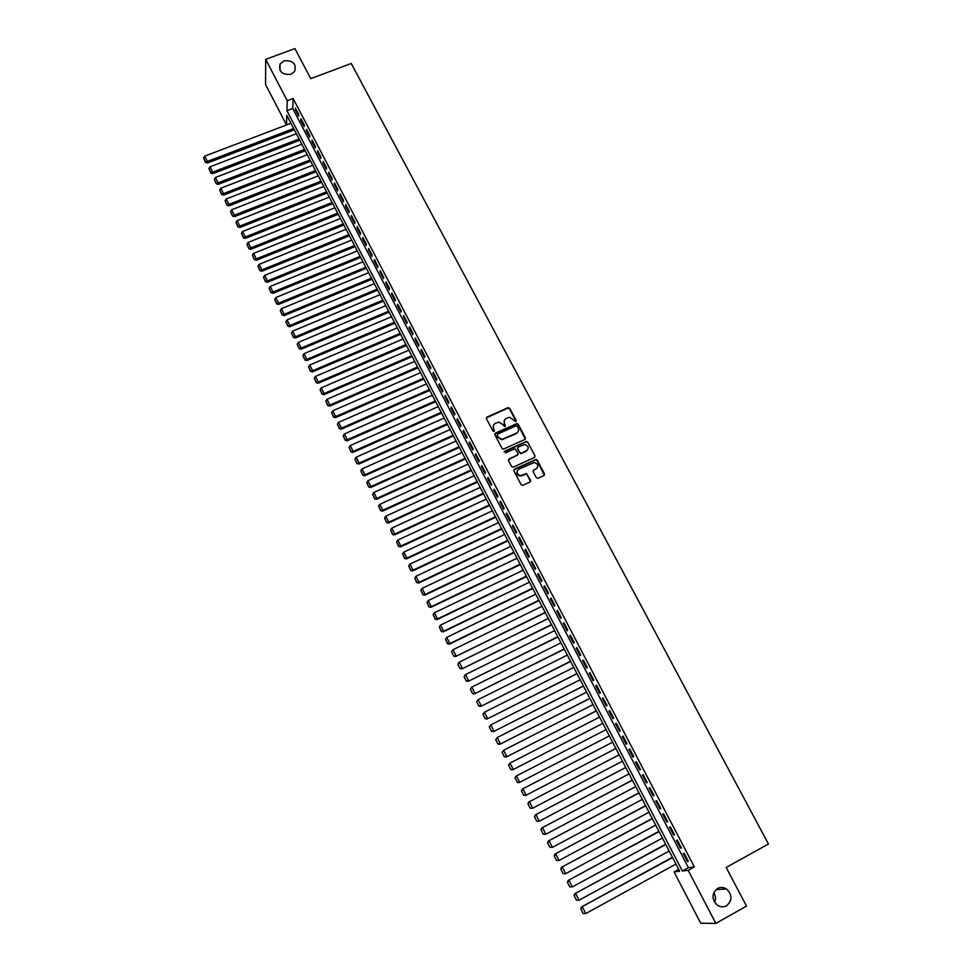 <?xml version="1.0" encoding="UTF-8"?>
<svg xmlns="http://www.w3.org/2000/svg" width="972" height="972" viewBox="0 0 972 972"><rect width="100%" height="100%" fill="white"/><g stroke="black" fill="none" stroke-linecap="round" stroke-linejoin="round"><path stroke-width="1.46" d="M515.804 421.617L516.193 420.451L509.741 408.301L507.979 407.681L487.008 417.073L486.45 418.75L492.877 430.961L494.116 431.398L493.679 428.64C492.731 426.307 493.326 424.521 495.477 423.282L498.818 422.127L502.901 424.485L504.626 426.574L505.367 425.323L504.541 423.743C503.581 421.423 504.176 419.637 506.327 418.397L509.595 417.255L515.804 421.617M516.059 421.435L509.535 408.738L508.21 408.009L486.328 417.899M494.408 431.191L493.679 428.64M505.258 426.307L504.541 423.743M717.482 888.505C711.601 893.645 711.528 899.185 717.3 905.151C720.361 907.155 723.435 907.362 726.534 905.783C732.463 900.509 732.451 894.92 726.521 889.016C723.508 887.132 720.495 886.962 717.482 888.505M283.945 60.859L280.106 63.933C278.454 71.612 282.087 75.063 290.98 74.273L294.662 71.418C296.569 63.654 292.997 60.143 283.945 60.859M536.289 477.641L538.075 478.26L543.968 475.539L544.514 473.826L537.237 460.12L536.07 459.379L514.431 469.172L513.872 470.873L521.126 484.663L522.912 485.295L530.068 481.978L530.627 480.265L526.374 473.631L520.409 475.685C516.569 474.081 516.059 471.894 518.89 469.148L534.393 462.453C538.306 463.996 538.853 466.171 536.034 468.99L533.725 470.047L533.178 471.748L536.289 477.641M265.684 59.353L294.917 48.6L310.736 78.647L351.244 63.484L768.451 844.012L726.169 867.461L746.508 906.086L715.829 923.4L700.678 923.193L674.07 871.896L679.683 871.277L286.801 115.279L286.497 124.902L265.587 84.588L265.684 59.353L287.238 100.736L286.934 110.699L682.356 870.985L688.188 870.341L715.829 923.4M293.131 98.512L292.754 108.499L688.419 867.644L694.348 866.951L293.131 98.512L287.238 100.736M694.348 866.951L688.188 870.341M524.856 439.502L525.402 437.813L518.21 424.254L516.934 423.525L495.453 433.123L494.894 434.8L502.062 448.444L503.265 449.185L524.856 439.502M527.699 442.139L534.928 455.771L534.381 457.472L513.362 467.131L511.576 466.499L508.478 460.631L509.036 458.93L517.578 455.018L518.137 453.329L514.893 448.7L505.416 452.879L504.565 451.251L526.472 441.397L527.699 442.139L534.928 455.771M298.732 114.465L295.427 108.123L295.354 109.775L298.659 116.105L298.732 114.465M304.26 125.06L300.943 118.693L300.858 120.334L304.175 126.688L304.26 125.06M309.813 135.691L306.484 129.312L306.387 130.928L309.716 137.307L309.813 135.691M315.378 146.371L312.036 139.956L311.927 141.56L315.268 147.951L315.378 146.371M320.967 157.075L317.613 150.648L317.492 152.227L320.845 158.643L320.967 157.075M326.568 167.828L323.202 161.376L323.081 162.931L326.434 169.371L326.568 167.828M332.193 178.605L328.815 172.129L328.682 173.672L332.047 180.136L332.193 178.605M337.843 189.431L334.453 182.93L334.295 184.449L337.685 190.937L337.843 189.431M343.505 200.281L340.103 193.768L339.945 195.263L343.335 201.775L343.505 200.281M349.191 211.179L345.777 204.63L345.595 206.113L349.009 212.649L349.191 211.179M354.889 222.114L351.463 215.541L351.281 216.999L354.695 223.56L354.889 222.114M360.612 233.073L357.174 226.488L356.979 227.934L360.405 234.507L360.612 233.073M366.359 244.094L362.908 237.484L362.702 238.893L366.14 245.491L366.359 244.094M372.118 255.138L368.655 248.504L368.437 249.901L371.887 256.523L372.118 255.138M377.901 266.219L374.427 259.56L374.196 260.946L377.658 267.579L377.901 266.219M383.709 277.348L380.222 270.666L379.967 272.026L383.454 278.685L383.709 277.348M389.529 288.514L386.03 281.807L385.775 283.144L389.262 289.826L389.529 288.514M395.373 299.716L391.862 292.985L391.595 294.297L395.094 301.016L395.373 299.716M401.242 310.955L397.718 304.2L397.427 305.5L400.938 312.231L401.242 310.955M407.122 322.23L403.587 315.463L403.295 316.726L406.818 323.494L407.122 322.23M413.027 333.554L409.479 326.762L409.176 328.014L412.711 334.793L413.027 333.554M418.956 344.914L415.396 338.098L415.068 339.325L418.616 346.129L418.956 344.914M424.898 356.323L421.326 349.47L420.998 350.685L424.557 357.514L424.898 356.323M430.875 367.756L427.291 360.891L426.939 362.07L430.511 368.935L430.875 367.756M436.865 379.25L433.269 372.349L432.905 373.515L436.489 380.392L436.865 379.25M442.88 390.768L439.259 383.855L438.882 384.985L442.491 391.898L442.88 390.768M448.906 402.335L445.285 395.385L444.897 396.503L448.505 403.441L448.906 402.335M454.957 413.938L451.324 406.976L450.923 408.07L454.544 415.02L454.957 413.938M461.044 425.59L457.387 418.592L456.974 419.661L460.607 426.647L461.044 425.59M467.131 437.279L463.474 430.256L463.037 431.301L466.694 438.311L467.131 437.279M473.255 449.015L469.585 441.968L469.136 442.989L472.805 450.024L473.255 449.015M479.403 460.789L475.709 453.717L475.247 454.714L478.929 461.773L479.403 460.789M485.563 472.599L481.857 465.503L481.383 466.487L485.077 473.558L485.563 472.599M491.747 484.457L488.041 477.337L487.543 478.297L491.249 485.393L491.747 484.457M497.956 496.364L494.226 489.22L493.727 490.143L497.445 497.275L497.956 496.364M504.189 508.307L500.446 501.139L499.936 502.038L503.666 509.194L504.189 508.307M510.446 520.299L506.691 513.095L506.157 513.981L509.899 521.162L510.446 520.299M516.727 532.328L512.949 525.099L512.402 525.961L516.168 533.166L516.727 532.328M523.021 544.405L519.242 537.152L518.671 537.978L522.45 545.219L523.021 544.405M529.339 556.519L525.548 549.241L524.977 550.055L528.756 557.321L529.339 556.519M535.693 568.693L531.878 561.391L531.283 562.168L535.086 569.458L535.693 568.693M542.06 580.904L538.233 573.565L537.625 574.318L541.44 581.633L542.06 580.904M548.451 593.151L544.612 585.8L543.992 586.529L547.819 593.868L548.451 593.151M554.866 605.447L551.015 598.072L550.383 598.776L554.222 606.139L554.866 605.447M561.306 617.791L557.442 610.38L556.786 611.06L560.65 618.459L561.306 617.791M567.77 630.184L563.894 622.748L563.225 623.404L567.101 630.828L567.77 630.184M574.258 642.626L570.37 635.153L569.677 635.785L573.565 643.233L574.258 642.626M580.77 655.104L576.858 647.607L576.165 648.215L580.065 655.687L580.77 655.104M587.307 667.63L583.382 660.11L582.665 660.681L586.578 668.189L587.307 667.63M593.868 680.206L589.931 672.66L589.202 673.207L593.127 680.74L593.868 680.206M600.453 692.829L596.504 685.248L595.751 685.77L599.7 693.328L600.453 692.829M607.063 705.502L603.09 697.896L602.324 698.382L606.285 705.976L607.063 705.502M613.697 718.211L609.711 710.581L608.934 711.042L612.907 718.66L613.697 718.211M620.355 730.98L616.357 723.314L615.555 723.751L619.553 731.394L620.355 730.98M627.037 743.799L623.028 736.096L622.214 736.509L626.211 744.188L627.037 743.799M633.744 756.653L629.722 748.926L628.884 749.315L632.906 757.018L633.744 756.653M640.487 769.557L636.441 761.805L635.591 762.157L639.625 769.897L640.487 769.557M647.243 782.521L643.185 774.745L642.322 775.061L646.368 782.824L647.243 782.521M654.022 795.521L649.952 787.721L649.077 788.013L653.135 795.801L654.022 795.521M660.839 808.583L656.744 800.746L655.857 801.013L659.927 808.826L660.839 808.583M667.679 821.692L663.572 813.819L662.661 814.05L666.756 821.911L667.679 821.692M674.532 834.839L670.413 826.941L669.489 827.148L673.596 835.033L674.532 834.839M681.421 848.046L677.29 840.124L676.342 840.294L680.473 848.204L681.421 848.046M536.301 459.416L535.39 459.829M683.219 853.489L687.362 861.435L688.346 861.301L684.191 853.343L683.219 853.489M714.602 902.32C716 899.015 715.72 895.783 713.776 892.624M678.687 869.357L674.07 871.896M290.92 123.213L286.497 124.902M292.754 108.499L286.934 110.699M688.419 867.644L682.356 870.985M295.354 109.775L296.132 109.484M300.858 120.334L301.636 120.042M306.387 130.928L307.164 130.625M311.927 141.56L312.705 141.256M317.492 152.227L318.269 151.924M323.081 162.931L323.858 162.628M328.682 173.672L329.459 173.368M334.295 184.449L335.085 184.145M339.945 195.263L340.722 194.947M345.595 206.113L346.384 205.797M351.281 216.999L352.058 216.695M356.979 227.934L357.757 227.618M362.702 238.893L363.479 238.577M368.437 249.901L369.214 249.585M374.196 260.946L374.973 260.618M379.967 272.026L380.757 271.698M385.775 283.144L386.552 282.816M391.595 294.297L392.372 293.969M397.427 305.5L398.216 305.159M403.295 316.726L404.073 316.398M409.176 328.014L409.953 327.673M415.068 339.325L415.858 338.985M420.998 350.685L421.787 350.345M426.939 362.07L427.729 361.73M432.905 373.515L433.694 373.163M438.882 384.985L439.672 384.645M444.897 396.503L445.686 396.163M450.923 408.07L451.713 407.718M456.974 419.661L457.763 419.309M463.037 431.301L463.838 430.948M469.136 442.989L469.926 442.637M475.247 454.714L476.049 454.349M481.383 466.487L482.185 466.123M487.543 478.297L488.345 477.92M493.727 490.143L494.529 489.779M499.936 502.038L500.726 501.673M506.157 513.981L506.959 513.605M512.402 525.961L513.204 525.585M518.671 537.978L519.473 537.601M524.977 550.055L525.767 549.678M531.283 562.168L532.085 561.78M537.625 574.318L538.427 573.942M543.992 586.529L544.794 586.14M550.383 598.776L551.185 598.375M556.786 611.06L557.588 610.671M563.225 623.404L564.027 623.003M569.677 635.785L570.479 635.384M576.165 648.215L576.967 647.814M582.665 660.681L583.467 660.28M589.202 673.207L590.004 672.794M595.751 685.77L596.553 685.357M602.324 698.382L603.138 697.969M608.934 711.042L609.736 710.629M615.555 723.751L616.37 723.338M626.211 744.188L627.025 743.762M632.906 757.018L633.72 756.593M639.625 769.897L640.439 769.472M646.368 782.824L647.182 782.399M653.135 795.801L653.949 795.375M659.927 808.826L660.741 808.4M666.756 821.911L667.557 821.474M673.596 835.033L674.41 834.596M680.473 848.204L681.275 847.766M687.362 861.435L688.176 860.985M504.347 420.426L504.322 424.169M493.472 425.359L493.472 429.065M525.281 439.186L517.991 424.679L516.715 423.95L494.784 433.913M517.25 426.258L516.01 425.821L497.591 434.144L497.202 435.322L498.077 436.999L502.002 439.368L516.363 433.281C518.501 432.042 519.097 430.244 518.137 427.923L517.25 426.258M518.064 431.787L516.144 433.706L501.795 439.781L497.871 437.412L496.996 435.748M534.782 457.18L534.697 456.172M518.015 454.689L508.38 459.671M527.468 442.552L525.694 441.932L504.079 451.846M526.423 450.972C529.254 448.092 528.671 445.929 524.649 444.483L518.283 447.011L517.724 448.7L519.777 452.575L521.551 453.195L527.76 449.842M517.626 447.74L517.724 448.7M526.192 451.373L520.737 453.717L517.505 449.1M537.309 467.933L533.093 470.727M517.311 470.679C516.217 473.437 517.177 475.235 520.19 476.073L522.183 475.381M530.457 481.687L527.274 474.761L525.5 474.129L521.952 475.77M544.332 475.272L536.994 460.509L535.827 459.78L513.787 469.889M293.666 128.498L207.328 161.474L204.655 156.152L290.956 123.286M205.42 161.729L203.549 158.011L205.469 162.348L207.328 161.474L207.449 163.017L294.346 129.811M204.655 156.152L203.549 158.011M205.469 162.348L207.449 163.017M299.109 138.96L212.698 172.153L210.013 166.807L296.387 133.723M210.79 172.396L208.907 168.666L210.827 173.016L212.698 172.153L212.807 173.672L299.777 140.247M210.013 166.807L208.907 168.666M210.827 173.016L212.807 173.672M304.564 149.457L218.093 182.858L215.395 177.499L301.83 144.208M216.173 183.113L214.277 179.358L216.209 183.708L218.093 182.858L218.178 184.364L305.22 150.721M215.395 177.499L214.277 179.358M216.209 183.708L218.178 184.364M310.032 159.979L223.499 193.61L220.79 188.228L307.298 154.718M221.567 193.853L219.672 190.087L221.604 194.449L223.499 193.61L223.584 195.093L310.675 161.231M220.79 188.228L219.672 190.087M221.604 194.449L223.584 195.093M315.523 170.55L228.93 204.387L226.209 198.993L312.777 165.264M226.986 204.63L225.091 200.852L227.023 205.214L228.93 204.387L228.991 205.857L316.155 171.765M226.209 198.993L225.091 200.852M227.023 205.214L228.991 205.857M321.027 181.144L234.374 215.213L231.64 209.794L318.269 175.847M232.43 215.444L230.522 211.653L232.454 216.027L234.374 215.213L234.422 216.659L321.659 182.347M231.64 209.794L230.522 211.653M232.454 216.027L234.422 216.659M326.556 191.788L239.829 226.075L237.095 220.644L323.785 186.466M237.885 226.306L235.977 222.503L237.909 226.877L239.829 226.075L239.877 227.497L327.175 192.966M237.095 220.644L235.977 222.503M237.909 226.877L239.877 227.497M332.108 202.455L245.321 236.974L242.575 231.518L329.326 197.109M243.365 237.192L241.445 233.377L243.377 237.751L245.321 236.974L245.345 238.383L332.703 203.622M242.575 231.518L241.445 233.377M243.377 237.751L245.345 238.383M337.673 213.16L250.812 247.909L248.067 242.429L334.878 207.801M248.856 248.115L246.937 244.288L248.868 248.674L250.812 247.909L250.837 249.294L338.256 214.302M248.067 242.429L246.937 244.288M248.868 248.674L250.837 249.294M343.25 223.912L256.341 258.88L253.571 253.388L340.455 218.53M254.372 259.087L252.441 255.247L254.372 259.633L256.341 258.88L256.353 260.241L343.833 225.03M253.571 253.388L252.441 255.247M254.372 259.633L256.353 260.241M348.851 234.689L261.881 269.888L259.099 264.372L346.056 229.295M259.901 270.095L257.969 266.231L259.901 270.629L261.881 269.888L261.881 271.237L349.422 235.783M259.099 264.372L257.969 266.231M259.901 270.629L261.881 271.237M354.476 245.515L267.434 280.932L264.651 275.404L351.67 240.096M265.453 281.139L263.509 277.263L265.453 281.661L267.434 280.932L267.422 282.257L355.035 246.584M264.651 275.404L263.509 277.263M265.453 281.661L267.422 282.257M360.114 256.365L273.01 292.025L270.216 286.473L357.295 250.934M271.03 292.22L269.074 288.332L271.018 292.742L273.01 292.025L272.986 293.325L360.673 257.422M270.216 286.473L269.074 288.332M271.018 292.742L272.986 293.325M365.776 267.264L278.612 303.143L275.805 297.578L362.945 261.808M276.619 303.337L274.663 299.437L276.607 303.847L278.612 303.143L278.575 304.43L366.31 268.284M275.805 297.578L274.663 299.437M276.607 303.847L278.575 304.43M371.462 278.186L284.225 314.308L281.418 308.719L368.619 272.719M282.232 314.491L280.264 310.59L282.22 315.001L284.225 314.308L284.176 315.572L371.984 279.195M281.418 308.719L280.264 310.59M282.22 315.001L284.176 315.572M377.16 289.158L289.863 325.511L287.044 319.91L374.305 283.666M287.858 325.693L285.89 321.768L287.846 326.191L289.863 325.511L289.802 326.75L377.671 290.142M287.044 319.91L285.89 321.768M287.846 326.191L289.802 326.75M382.883 300.166L295.524 336.749L292.694 331.124L380.016 294.662M293.508 336.932L291.527 332.995L293.483 337.418L295.524 336.749L295.452 337.977L383.381 301.126M292.694 331.124L291.527 332.995M293.483 337.418L295.452 337.977M388.618 311.21L301.199 348.037L298.355 342.387L385.75 305.682M299.182 348.207L297.189 344.258L299.145 348.693L301.199 348.037L301.113 349.24L389.104 312.146M298.355 342.387L297.189 344.258M299.145 348.693L301.113 349.24M394.377 322.291L306.897 359.361L304.042 353.687L391.497 316.75M304.868 359.519L302.875 355.558L304.831 359.992L306.897 359.361L306.8 360.539L394.851 323.214M304.042 353.687L302.875 355.558M304.831 359.992L306.8 360.539M400.16 333.408L312.607 370.721L309.752 365.035L397.269 327.843M310.578 370.879L308.586 366.906L310.542 371.34L312.607 370.721L312.498 371.875L400.622 334.307M309.752 365.035L308.586 366.906M310.542 371.34L312.498 371.875M405.956 344.574L318.342 382.118L315.475 376.419L403.052 338.985M316.313 382.275L314.308 378.278L316.265 382.725L318.342 382.118L318.233 383.247L406.405 345.437M315.475 376.419L314.308 378.278M316.265 382.725L318.233 383.247M411.776 355.764L324.101 393.563L321.222 387.84L408.86 350.163M322.06 393.709L320.043 389.711L322.011 394.158L324.101 393.563L323.968 394.668L412.213 356.615M321.222 387.84L320.043 389.711M322.011 394.158L323.968 394.668M417.62 367.003L329.885 405.045L326.993 399.298L414.692 361.377M327.831 405.19L325.814 401.169L327.771 405.628L329.885 405.045L329.739 406.138L418.045 367.829M326.993 399.298L325.814 401.169M327.771 405.628L329.739 406.138M423.476 378.278L335.68 416.563L332.776 410.804L420.548 372.641M333.627 416.709L331.598 412.675L333.566 417.134L335.68 416.563L335.522 417.632L423.889 379.08M332.776 410.804L331.598 412.675M333.566 417.134L335.522 417.632M429.357 389.602L341.5 428.13L338.584 422.346L426.416 383.94M339.435 428.263L337.393 424.217L339.374 428.688L341.5 428.13L341.33 429.174L429.758 390.38M338.584 422.346L337.393 424.217M339.374 428.688L341.33 429.174M435.262 400.95L347.332 439.733L344.416 433.925L432.309 395.276M345.267 439.866L343.225 435.796L345.194 440.28L347.332 439.733L347.15 440.753L435.65 401.703M344.416 433.925L343.225 435.796M345.194 440.28L347.15 440.753M441.179 412.347L353.188 451.385L350.26 445.553L438.214 406.648M351.123 451.506L349.07 447.424L351.05 451.907L353.188 451.385L352.994 452.381L441.555 413.076M350.26 445.553L349.07 447.424M351.05 451.907L352.994 452.381M447.12 423.792L359.069 463.073L356.129 457.217L444.155 418.069M356.991 463.194L354.938 459.1L356.918 463.583L359.069 463.073L358.862 464.045L447.497 424.485M356.129 457.217L354.938 459.1M356.918 463.583L358.862 464.045M453.086 435.262L364.974 474.798L362.021 468.929L450.109 429.515M362.884 474.919L360.819 470.8L362.799 475.296L364.974 474.798L364.755 475.758L453.438 435.942M362.021 468.929L360.819 470.8M362.799 475.296L364.755 475.758M459.076 446.78L370.903 486.571L367.938 480.678L456.075 441.021M368.801 486.68L366.736 482.562L368.716 487.057L370.903 486.571L370.66 487.494L459.416 447.436M367.938 480.678L366.736 482.562M368.716 487.057L370.66 487.494M465.078 458.334L376.844 498.393L373.868 492.476L462.077 452.551M374.742 498.49L372.665 494.347L374.645 498.855L376.844 498.393L376.601 499.292L465.406 458.966M373.868 492.476L372.665 494.347M374.645 498.855L376.601 499.292M471.104 469.938L382.81 510.239L379.821 504.31L468.091 464.13M380.708 510.336L378.618 506.193L380.599 510.689L382.81 510.239L382.555 511.126L471.42 470.533M379.821 504.31L378.618 506.193M380.599 510.689L382.555 511.126M477.155 481.577L388.8 522.146L385.799 516.193L474.129 475.745M386.686 522.231L384.584 518.064L386.577 522.572L388.8 522.146L388.521 522.997L477.459 482.148M385.799 516.193L384.584 518.064M386.577 522.572L388.521 522.997M483.23 493.254L394.802 534.09L391.801 528.112L480.192 487.409M392.688 534.175L390.586 529.983L392.567 534.503L394.802 534.09L394.523 534.916L483.509 493.812M391.801 528.112L390.586 529.983M392.567 534.503L394.523 534.916M489.317 504.978L400.841 546.07L397.815 540.08L486.267 499.11M398.702 546.155L396.6 541.951L398.593 546.471L400.841 546.07L400.537 546.884L489.596 505.501M397.815 540.08L396.6 541.951M398.593 546.471L400.537 546.884M495.428 516.74L406.891 558.098L403.854 552.084L492.367 510.847M404.753 558.171L402.639 553.955L404.631 558.487L406.891 558.098L406.575 558.888L495.696 517.238M403.854 552.084L402.639 553.955M404.631 558.487L406.575 558.888M501.564 528.549L412.966 570.175L409.917 564.137L498.502 522.632M410.816 570.236L408.69 566.008L410.694 570.54L412.966 570.175L412.638 570.928L501.819 529.023M409.917 564.137L408.69 566.008M410.694 570.54L412.638 570.928M507.724 540.396L419.053 582.289L416.004 576.226L504.638 534.466M416.915 582.35L414.777 578.109L416.781 582.641L419.053 582.289L418.713 583.018L507.955 540.845M416.004 576.226L414.777 578.109M416.781 582.641L418.713 583.018M513.909 552.29L425.177 594.451L422.115 588.364L510.81 546.337M423.027 594.512L420.876 590.247L422.881 594.791L425.177 594.451L424.825 595.156L514.127 552.703M422.115 588.364L420.876 590.247M422.881 594.791L424.825 595.156M520.105 564.222L431.313 606.662L428.251 600.55L517.007 558.244M429.15 606.71L427.012 602.433L429.004 606.978L431.313 606.662L430.948 607.342L520.312 564.611M428.251 600.55L427.012 602.433M429.004 606.978L430.948 607.342M526.326 576.189L437.485 618.909L434.399 612.773L523.215 570.2M435.31 618.945L433.16 614.656L435.164 619.213L437.485 618.909L437.096 619.565L526.52 576.566M434.399 612.773L433.16 614.656M435.164 619.213L437.096 619.565M532.571 588.218L443.669 631.205L440.571 625.057L529.448 582.204M441.495 631.241L439.332 626.928L441.337 631.496L443.669 631.205L443.268 631.836L532.753 588.558M440.571 625.057L439.332 626.928M441.337 631.496L443.268 631.836M538.84 600.283L449.878 643.549L446.768 637.365L535.706 594.244M447.691 643.573L445.516 639.248L447.533 643.816L449.878 643.549L449.465 644.144L539.01 600.599M446.768 637.365L445.516 639.248M447.533 643.816L449.465 644.144M451.567 651.848L453.754 656.185L451.567 651.848L452.988 649.733L541.987 606.321M545.134 612.384L455.686 656.501L545.292 612.676M451.737 651.617L452.988 649.733L456.111 655.93L453.912 655.954M453.754 656.185L455.686 656.501M457.8 664.253L459.987 668.602L457.8 664.253L459.234 662.139L548.293 618.459M551.452 624.534L461.919 668.906L551.586 624.802M457.97 664.022L459.234 662.139L462.368 668.359L460.169 668.372M459.987 668.602L461.919 668.906M464.057 676.694L466.256 681.056L464.057 676.694L465.503 674.592L554.623 630.621M557.794 636.733L468.188 681.36L557.916 636.964M464.239 676.476L465.503 674.592L468.638 680.837L466.438 680.85M466.256 681.056L468.188 681.36M470.339 689.184L472.538 693.558L470.339 689.184L471.785 687.095L560.966 642.844M564.149 648.968L474.47 693.862L564.258 649.174M470.521 688.978L471.785 687.095L474.944 693.364L472.732 693.364M472.538 693.558L474.47 693.862M476.645 701.723L478.856 706.122L476.645 701.723L478.103 699.646L567.344 655.104M570.528 661.252L480.776 706.401L570.625 661.434M476.827 701.529L478.103 699.646L481.262 705.927L479.05 705.927M478.856 706.122L480.776 706.401M482.963 714.298L485.186 718.721L482.963 714.298L484.433 712.233L573.735 667.412M576.943 673.584L487.106 718.988L577.016 673.73M483.169 714.116L484.433 712.233L487.616 718.551L485.38 718.539M485.186 718.721L487.106 718.988M489.317 726.934L491.54 731.357L489.317 726.934L490.799 724.869L580.15 679.768M583.37 685.953L493.472 731.624L583.431 686.074M489.524 726.764L490.799 724.869L493.983 731.211L491.747 731.199M491.54 731.357L493.472 731.624M495.696 739.607L497.931 744.054L495.696 739.607L497.178 737.566L586.59 692.161M589.822 698.37L499.851 744.309L589.87 698.467M495.902 739.449L497.178 737.566L500.386 743.92L498.138 743.896M497.931 744.054L499.851 744.309M502.087 752.328L504.334 756.799L502.087 752.328L503.581 750.299L593.066 704.603M596.298 710.836L506.254 757.042L596.334 710.897M502.305 752.182L503.581 750.299L506.801 756.678L504.553 756.653M504.334 756.799L506.254 757.042M508.514 765.098L510.762 769.581L508.514 765.098L510.021 763.081L599.554 717.093M602.798 723.35L512.681 769.812L602.822 723.387M508.733 764.964L510.021 763.081L513.24 769.484L510.98 769.447M510.762 769.581L512.681 769.812M514.953 777.916L517.444 782.302L514.953 777.916L515.901 776.227L606.066 729.62M609.335 735.901L519.133 782.642L609.335 735.913M515.184 777.794L516.472 775.911L519.704 782.339L517.444 782.302M517.213 782.411L519.133 782.642M612.591 742.195L522.365 789.07L612.603 742.207M615.884 748.513L525.609 795.509L523.689 795.303L521.417 790.783L523.689 795.303M521.66 790.673L522.948 788.778L526.204 795.242L523.932 795.193M521.417 790.783L522.365 789.07M619.14 754.782L528.853 801.973L619.164 754.831M622.457 761.161L532.717 808.194L530.19 808.23L527.918 803.698L530.19 808.23M528.161 803.601L529.461 801.706L532.717 808.194L530.433 808.133M527.918 803.698L528.853 801.973M625.713 767.43L535.365 814.913L625.749 767.503M629.054 773.858L539.253 821.194L536.714 821.219L534.43 816.662L536.714 821.219M534.685 816.577L535.985 814.682L539.253 821.194L536.969 821.121M534.43 816.662L535.365 814.913M632.31 780.115L541.902 827.913L632.359 780.224M635.676 786.603L545.827 834.243L543.275 834.243L540.979 829.675L543.275 834.243M541.222 829.602L542.534 827.707L545.827 834.243L543.53 834.17M540.979 829.675L541.902 827.913M638.92 792.86L548.463 840.95L638.993 792.994M642.322 799.385L552.412 847.341L549.848 847.317L547.54 842.736L549.848 847.317M547.807 842.675L549.107 840.78L552.412 847.341L550.103 847.256M547.54 842.736L548.463 840.95M645.566 805.642L555.048 854.048L645.651 805.8M648.992 812.228L559.022 860.487L556.446 860.451L554.137 855.846L556.446 860.451M554.405 855.797L555.717 853.902L559.022 860.487L556.713 860.402M554.137 855.846L555.048 854.048M652.236 818.473L561.658 867.194L652.334 818.667M655.687 825.119L565.668 873.682L563.067 873.634L560.747 869.017L563.067 873.634M561.026 868.968L562.338 867.073L565.668 873.682L563.347 873.585M560.747 869.017L561.658 867.194M658.931 831.352L568.292 880.377L659.052 831.582M662.418 838.046L572.326 886.926L569.726 886.853L567.393 882.224L569.726 886.853M567.672 882.187L568.997 880.304L572.326 886.926L570.005 886.829M567.393 882.224L568.292 880.377M665.65 844.279L574.962 893.62L665.784 844.534M669.161 851.035L579.02 900.23L576.396 900.133L574.063 895.479L576.396 900.133M574.343 895.467L575.679 893.572L579.02 900.23L576.688 900.121M574.063 895.479L574.962 893.62M672.393 857.255L581.645 906.912L672.539 857.547M675.929 864.072L585.739 913.571L583.103 913.461L580.758 908.796L583.103 913.461M581.049 908.784L582.374 906.888L585.739 913.571L583.394 913.461M580.758 908.796L581.645 906.912M279.972 70.361L280.106 63.933M715.89 889.659L726.521 889.016"/></g></svg>
